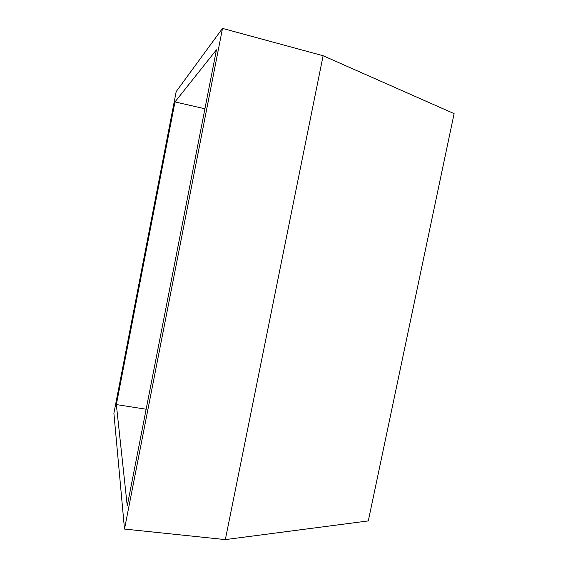 <?xml version="1.0" encoding="UTF-8"?>
<svg xmlns="http://www.w3.org/2000/svg" width="568" height="568" viewBox="0 0 568 568"><rect width="100%" height="100%" fill="white"/><g stroke="black" fill="none" stroke-linecap="round" stroke-linejoin="round"><path stroke-width="0.85" d="M222.5 28.4L176.201 91.562L113.891 413.248L124.498 529.056L222.5 28.4L323.121 55.735L454.109 113.636L368.298 520.92L225.333 539.6L323.121 55.735M174.979 101.921L116.341 404.572L127.246 505.839L216.458 49.814L174.979 101.921L204.92 108.772M225.333 539.6L124.498 529.056M116.341 404.572L146.146 409.23"/></g></svg>
